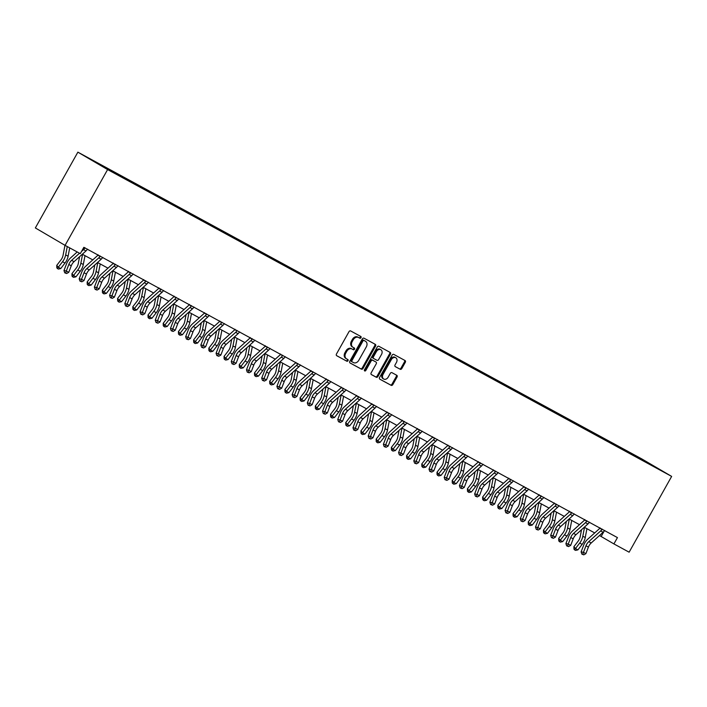 <?xml version="1.0" encoding="UTF-8"?>
<svg xmlns="http://www.w3.org/2000/svg" width="707" height="707" viewBox="0 0 707 707"><rect width="100%" height="100%" fill="white"/><g stroke="black" fill="none" stroke-linecap="round" stroke-linejoin="round"><path stroke-width="1.06" d="M361.003 337.707A0.999 0.76 120.4 0 0 360.826 336.47L350.654 330.947A1.423 1.087 120.4 0 0 349.002 331.663L336.479 353.977A1.423 1.087 120.4 0 0 336.735 355.736L346.907 361.268A0.999 0.76 120.4 0 0 347.879 359.536L346.563 358.82A4.551 3.482 120.4 0 1 346.492 358.776A4.551 3.482 120.4 0 1 345.732 353.191L346.775 351.326A4.551 3.482 120.4 0 1 352.059 349.028L353.376 349.744A0.999 0.76 120.4 0 0 354.348 348.003L353.032 347.287A4.551 3.482 120.4 0 1 352.961 347.243A4.551 3.482 120.4 0 1 352.201 341.658L353.244 339.793A4.551 3.482 120.4 0 1 358.529 337.495L359.845 338.211A0.999 0.76 120.4 0 0 361.003 337.707M352.89 347.199L352.236 346.819A4.551 3.482 120.4 0 1 352.157 346.775A4.551 3.482 120.4 0 1 351.397 341.181L352.44 339.325A4.551 3.482 120.4 0 1 357.733 337.027L359.041 337.743A0.999 0.76 120.4 0 0 360.163 336.117M336.559 355.612L346.103 360.8A0.999 0.76 120.4 0 0 347.225 359.183M346.421 358.732L345.758 358.352A4.551 3.482 120.4 0 1 345.688 358.308A4.551 3.482 120.4 0 1 344.928 352.713L345.97 350.858A4.551 3.482 120.4 0 1 351.255 348.551L352.572 349.267A0.999 0.76 120.4 0 0 353.694 347.65M400.153 369.284A1.423 1.087 120.4 0 0 401.806 368.559L405.323 362.302A1.423 1.087 120.4 0 0 405.058 360.543L393.772 354.393A1.423 1.087 120.4 0 0 392.12 355.117L379.588 377.432A1.423 1.087 120.4 0 0 379.827 379.182L391.148 385.333A1.423 1.087 120.4 0 0 392.8 384.617L397.042 377.052A1.423 1.087 120.4 0 0 396.786 375.293L391.952 372.669A1.423 1.087 120.4 0 0 390.299 373.384L388.187 377.131A3.8 2.916 120.4 0 1 383.707 379.023A3.8 2.916 120.4 0 1 383.07 374.348L391.316 359.66A3.8 2.916 120.4 0 1 395.796 357.769A3.8 2.916 120.4 0 1 396.433 362.444L395.063 364.892A1.423 1.087 120.4 0 0 395.319 366.65L399.349 368.807A1.423 1.087 120.4 0 0 401.002 368.091L404.519 361.825A1.423 1.087 120.4 0 0 404.439 360.199M107.605 169.574L65.071 245.364L80.289 253.636L83.833 247.317L617.45 537.603L613.906 543.913L629.124 552.194L671.65 476.403L107.605 169.574L77.876 152.155L641.929 458.984L671.65 476.403M375.558 346.112A1.423 1.087 120.4 0 0 375.293 344.344L364.008 338.202A1.423 1.087 120.4 0 0 362.355 338.927L349.824 361.242A1.423 1.087 120.4 0 0 350.089 363L361.383 369.142A1.423 1.087 120.4 0 0 363.036 368.427L375.558 346.112L374.754 345.635A1.423 1.087 120.4 0 0 374.675 344.009M371.405 374.595A1.423 1.087 120.4 0 1 371.166 372.854L376.248 363.805A1.423 1.087 120.4 0 0 375.991 362.037L372.783 360.296A1.423 1.087 120.4 0 0 371.131 361.012L365.837 370.441A0.999 0.76 120.4 0 1 364.503 369.708L377.238 347.022A1.423 1.087 120.4 0 1 378.89 346.297L390.176 352.448A1.423 1.087 120.4 0 1 390.441 354.207L377.918 376.522A1.423 1.087 120.4 0 1 376.265 377.238L371.431 374.613A1.423 1.087 120.4 0 1 371.405 374.595L371.431 374.613M642.018 460.036L122.788 177.59L90.151 159.181L621.86 448.309L646.684 461.927L659.384 469.368L642.124 459.983M624.59 450.553L624.555 449.891M614.25 444.818L614.224 444.27M609.381 442.282L609.346 441.619M599.041 436.546L599.006 435.998M594.172 434.001L594.136 433.338M583.832 428.274L583.796 427.717M578.962 425.729L578.927 425.066M568.622 419.993L568.587 419.445M563.753 417.457L563.718 416.794M553.413 411.721L553.378 411.174M548.544 409.185L548.499 408.522M538.195 403.45L538.168 402.902M533.325 400.904L533.29 400.242M522.986 395.178L522.959 394.621M518.116 392.632L518.081 391.97M507.776 386.897L507.75 386.349M502.907 384.361L502.871 383.698M492.567 378.625L492.54 378.077M487.697 376.089L487.662 375.426M477.358 370.353L477.331 369.805M472.488 367.808L472.453 367.154M462.148 362.081L462.122 361.524M457.279 359.536L457.243 358.873M446.939 353.8L446.904 353.253M442.069 351.264L442.034 350.601M431.73 345.529L431.694 344.981M426.86 342.992L426.825 342.329M416.52 337.257L416.485 336.709M411.651 334.711L411.615 334.058M401.311 328.985L401.276 328.428M396.441 326.44L396.397 325.777M386.093 320.704L386.066 320.156M381.223 318.168L381.188 317.505M370.883 312.432L370.857 311.884M366.014 309.896L365.979 309.233M355.674 304.16L355.648 303.612M350.805 301.615L350.769 300.961M340.465 295.888L340.438 295.332M335.595 293.343L335.56 292.68M325.255 287.608L325.229 287.06M320.386 285.071L320.351 284.408M310.046 279.336L310.02 278.788M305.177 276.799L305.141 276.137M294.837 271.064L294.801 270.516M289.967 268.519L289.932 267.865M279.627 262.792L279.592 262.235M274.758 260.247L274.723 259.584M264.418 254.52L264.383 253.963M259.549 251.975L259.513 251.312M249.209 246.239L249.173 245.691M244.339 243.703L244.304 243.04M233.99 237.967L233.964 237.419M229.121 235.422L229.086 234.768M218.781 229.695L218.755 229.148M213.912 227.15L213.876 226.487M203.572 221.424L203.545 220.867M198.702 218.878L198.667 218.216M188.362 213.143L188.336 212.595M183.493 210.606L183.458 209.944M173.153 204.871L173.127 204.323M168.284 202.335L168.248 201.672M157.944 196.599L157.917 196.051M153.074 194.054L153.039 193.391M142.734 188.327L142.699 187.77M137.865 185.782L137.83 185.119M127.525 180.046L127.49 179.498M122.656 177.51L122.62 176.847M112.316 171.774L112.28 171.227M107.437 169.123L107.411 168.575M65.071 245.364L35.35 227.937L77.876 152.155M599.483 535.535L613.906 543.913M82.339 254.211L92.776 259.893M97.548 262.491L107.985 268.165M112.758 270.763L123.195 276.446M127.967 279.035L138.404 284.718M143.176 287.307L153.613 292.99M158.386 295.588L168.823 301.262M173.595 303.86L184.032 309.533M188.804 312.132L199.25 317.814M204.014 320.404L214.46 326.086M219.223 328.684L229.669 334.358M234.441 336.956L244.878 342.63M249.651 345.228L260.088 350.911M264.86 353.5L275.297 359.183M280.069 361.781L290.506 367.454M295.279 370.053L305.716 375.726M310.488 378.325L320.925 384.007M325.697 386.596L336.134 392.279M340.907 394.877L351.352 400.551M356.116 403.149L366.562 408.823M371.325 411.421L381.771 417.103M386.543 419.693L396.981 425.375M401.753 427.974L412.19 433.647M416.962 436.246L427.399 441.919M432.171 444.517L442.609 450.2M447.381 452.789L457.818 458.472M462.59 461.061L473.027 466.744M477.799 469.342L488.237 475.016M493.009 477.614L503.455 483.296M508.218 485.886L518.664 491.568M523.427 494.158L533.873 499.84M538.646 502.438L549.083 508.112M553.855 510.71L564.292 516.393M569.064 518.982L579.501 524.665M584.274 527.254L594.711 532.937M604.335 530.816L601.18 536.454M629.46 453.09L629.433 452.542M109.311 170.14L109.594 169.645M124.476 178.509L124.803 177.925M139.686 186.781L140.013 186.197M154.895 195.052L155.222 194.469M170.104 203.324L170.431 202.741M185.314 211.596L185.641 211.022M200.523 219.877L200.85 219.294M215.732 228.149L216.059 227.566M230.95 236.421L231.277 235.838M246.16 244.693L246.487 244.118M261.369 252.973L261.696 252.39M276.578 261.245L276.905 260.662M291.788 269.517L292.115 268.934M306.997 277.789L307.324 277.206M322.206 286.07L322.533 285.487M337.416 294.342L337.743 293.758M352.625 302.614L352.952 302.03M367.834 310.886L368.161 310.302M383.053 319.166L383.38 318.583M398.262 327.438L398.589 326.855M413.471 335.71L413.798 335.127M428.681 343.982L429.008 343.399M443.89 352.263L444.217 351.679M459.099 360.535L459.426 359.951M474.309 368.807L474.636 368.223M489.518 377.078L489.845 376.495M504.727 385.359L505.054 384.776M519.937 393.631L520.264 393.048M535.146 401.903L535.473 401.32M550.364 410.175L550.691 409.592M565.573 418.456L565.9 417.872M580.783 426.728L581.11 426.144M595.992 434.999L596.319 434.416M611.202 443.271L611.528 442.688M626.411 451.543L626.738 450.969M349.912 362.868L360.579 368.674A1.423 1.087 120.4 0 0 362.231 367.958L374.754 345.635M364.087 340.518A0.999 0.76 120.4 0 0 362.93 341.021L351.936 360.605A0.999 0.76 120.4 0 0 352.113 361.843L353.5 362.594A4.551 3.482 120.4 0 0 358.794 360.296L366.306 346.898A4.551 3.482 120.4 0 0 365.546 341.313A4.551 3.482 120.4 0 0 365.475 341.269L363.283 340.04A0.999 0.76 120.4 0 0 362.125 340.544L362.93 341.021M352.086 361.816L351.308 361.365A0.999 0.76 120.4 0 0 351.308 361.365A0.999 0.76 120.4 0 1 351.132 360.137L362.125 340.544M364.812 340.88A4.551 3.482 120.4 0 0 364.741 340.836A4.551 3.482 120.4 0 0 364.671 340.801L365.475 341.269M363.283 340.04L364.671 340.801M371.255 374.48L375.461 376.769A1.423 1.087 120.4 0 0 377.114 376.053L389.637 353.73A1.423 1.087 120.4 0 0 389.557 352.104M375.231 361.595A1.423 1.087 120.4 0 0 375.187 361.569L371.979 359.828A1.423 1.087 120.4 0 0 370.327 360.543L365.042 369.964L365.837 370.441M364.37 370.521A0.999 0.76 120.4 0 0 365.042 369.964M381.524 354.41A3.8 2.916 120.4 0 0 380.879 349.735A3.8 2.916 120.4 0 0 376.398 351.626L373.49 356.796A1.423 1.087 120.4 0 0 373.756 358.564L376.964 360.305A1.423 1.087 120.4 0 0 378.616 359.589L381.524 354.41M380.879 349.735L380.083 349.267A3.8 2.916 120.4 0 0 375.594 351.149L376.398 351.626M373.711 358.537L372.951 358.087A1.423 1.087 120.4 0 0 372.951 358.087A1.423 1.087 120.4 0 1 372.695 356.328L375.594 351.149M395.142 366.518L399.349 368.807M395.796 357.769L394.992 357.3A3.8 2.916 120.4 0 0 390.511 359.183L391.316 359.66M383.707 379.023L382.902 378.554A3.8 2.916 120.4 0 1 382.266 373.879L390.511 359.183M379.677 379.058L390.344 384.864A1.423 1.087 120.4 0 0 391.996 384.148L396.238 376.584A1.423 1.087 120.4 0 0 396.159 374.957M64.973 245.302L63.064 255.333A7.247 4.657 118.5 0 1 60.988 259.876L56.737 265.39L58.301 267.237L62.552 261.723A10.861 6.982 -61.5 0 0 65.663 254.909L67.262 246.549M57.435 268.545L58.301 267.237L60.74 268.563L58.407 269.075L57.435 268.545L56.807 267.803L56.737 265.39M60.74 268.563L64.991 263.048A10.861 6.982 -61.5 0 0 68.102 256.234L69.701 247.874M87.562 249.138L87.226 249.438A5.073 3.261 118.5 0 1 85.971 250.941L74.049 261.67A7.247 4.657 -61.5 0 0 71.257 265.797L68.756 272.328L66.317 271.002L65.68 272.999L64.735 272.822L66.652 273.529L65.68 272.999M79.529 253.221L71.61 260.344A7.247 4.657 -61.5 0 0 68.826 264.471L66.317 271.002L63.966 270.551L66.467 264.02A10.861 6.982 118.5 0 1 70.656 257.834L77.196 251.957M84.893 247.689L84.796 248.113A5.073 3.261 118.5 0 1 83.541 249.615L81.526 251.427M84.796 248.113L83.726 247.494M63.966 270.551L64.735 272.822M66.652 273.529L68.756 272.328M79.599 256.676L78.274 263.605A7.247 4.657 118.5 0 1 76.197 268.147L71.946 273.662L73.51 275.509L77.761 270.003A10.861 6.982 -61.5 0 0 80.872 263.181L82.56 254.343M72.644 276.817L73.51 275.509L75.949 276.835L73.616 277.347L72.644 276.817L72.017 276.075L71.946 273.662M75.949 276.835L80.2 271.329A10.861 6.982 -61.5 0 0 83.311 264.506L84.999 255.669M94.809 264.957L93.483 271.877A7.247 4.657 118.5 0 1 91.415 276.428L87.164 281.934L88.729 283.781L92.979 278.275A10.861 6.982 -61.5 0 0 96.09 271.461L97.769 262.615M87.854 285.089L88.729 283.781L91.159 285.107L88.835 285.619L87.854 285.089L87.226 284.355L87.164 281.934M91.159 285.107L95.41 279.601A10.861 6.982 -61.5 0 0 98.52 272.787L100.208 263.941M102.771 257.41L102.435 257.719A5.073 3.261 118.5 0 1 101.189 259.213L89.259 269.941A7.247 4.657 -61.5 0 0 86.475 274.069L83.965 280.599L81.526 279.274L80.89 281.271L79.944 281.094L81.862 281.801L80.89 281.271M100.102 255.961L100.005 256.394A5.073 3.261 118.5 0 1 98.75 257.887L86.82 268.616A7.247 4.657 -61.5 0 0 84.036 272.743L81.526 279.274L79.175 278.823L81.685 272.292A10.861 6.982 118.5 0 1 85.865 266.106L97.796 255.377A1.449 0.928 -61.5 0 0 97.973 255.2L98.096 254.785M100.005 256.394L97.973 255.2M79.175 278.823L79.944 281.094M81.862 281.801L83.965 280.599M117.981 265.691L117.654 265.991A5.073 3.261 118.5 0 1 116.399 267.485L104.468 278.213A7.247 4.657 -61.5 0 0 101.684 282.34L99.174 288.871L96.735 287.546L96.099 289.552L95.153 289.366L97.071 290.082L96.099 289.552M115.312 264.232L115.214 264.665A5.073 3.261 118.5 0 1 113.96 266.159L102.038 276.888A7.247 4.657 -61.5 0 0 99.245 281.015L96.735 287.546L94.385 287.104L96.894 280.573A10.861 6.982 118.5 0 1 101.074 274.387L113.005 263.649A1.449 0.928 -61.5 0 0 113.182 263.472L113.306 263.057M115.214 264.665L113.182 263.472M94.385 287.104L95.153 289.366M97.071 290.082L99.174 288.871M110.018 273.229L108.692 280.158A7.247 4.657 118.5 0 1 106.624 284.7L102.374 290.206L103.938 292.053L108.189 286.547A10.861 6.982 -61.5 0 0 111.299 279.733L112.987 270.887M103.063 293.361L103.938 292.053L106.368 293.387L104.044 293.9L103.063 293.361L102.444 292.627L102.374 290.206M106.368 293.387L110.619 287.873A10.861 6.982 -61.5 0 0 113.73 281.059L115.418 272.213M133.19 273.963L132.863 274.263A5.073 3.261 118.5 0 1 131.608 275.765L119.677 286.494A7.247 4.657 -61.5 0 0 116.894 290.612L114.384 297.143L111.945 295.818L111.308 297.824L110.363 297.647L112.28 298.354L111.308 297.824M130.521 272.513L130.424 272.937A5.073 3.261 118.5 0 1 129.169 274.44L117.247 285.168A7.247 4.657 -61.5 0 0 114.454 289.287L111.945 295.818L109.594 295.376L112.104 288.845A10.861 6.982 118.5 0 1 116.284 282.659L128.214 271.93A1.449 0.928 -61.5 0 0 128.391 271.744L128.515 271.329M130.424 272.937L128.391 271.744M109.594 295.376L110.363 297.647M112.28 298.354L114.384 297.143M125.227 281.501L123.902 288.429A7.247 4.657 118.5 0 1 121.834 292.972L117.583 298.478L119.147 300.334L123.398 294.819A10.861 6.982 -61.5 0 0 126.509 288.005L128.197 279.159M118.272 301.642L119.147 300.334L121.586 301.659L119.253 302.172L118.272 301.642L117.654 300.899L117.583 298.478M121.586 301.659L125.837 296.145A10.861 6.982 -61.5 0 0 128.948 289.331L130.627 280.485M148.408 282.234L148.072 282.535A5.073 3.261 118.5 0 1 146.817 284.037L134.896 294.766A7.247 4.657 -61.5 0 0 132.103 298.893L129.593 305.424L127.154 304.098L126.518 306.096L125.581 305.919L127.49 306.626L126.518 306.096M145.739 280.785L145.633 281.209A5.073 3.261 118.5 0 1 144.378 282.712L132.456 293.44A7.247 4.657 -61.5 0 0 129.664 297.567L127.154 304.098L124.803 303.648L127.313 297.117A10.861 6.982 118.5 0 1 131.493 290.93L143.424 280.202A1.449 0.928 -61.5 0 0 143.601 280.016L143.724 279.61M145.633 281.209L143.601 280.016M124.803 303.648L125.581 305.919M127.49 306.626L129.593 305.424M140.437 289.773L139.111 296.701A7.247 4.657 118.5 0 1 137.043 301.244L132.792 306.758L134.357 308.606L138.607 303.1A10.861 6.982 -61.5 0 0 141.718 296.277L143.406 287.431M133.49 309.913L134.357 308.606L136.796 309.931L134.463 310.444L133.49 309.913L132.863 309.171L132.792 306.758M136.796 309.931L141.047 304.425A10.861 6.982 -61.5 0 0 144.157 297.603L145.845 288.765M163.617 290.506L163.282 290.816A5.073 3.261 118.5 0 1 162.027 292.309L150.105 303.038A7.247 4.657 -61.5 0 0 147.312 307.165L144.802 313.696L142.372 312.37L141.727 314.368L140.79 314.191L142.699 314.898L141.727 314.368M160.949 289.057L160.843 289.481A5.073 3.261 118.5 0 1 159.588 290.984L147.666 301.712A7.247 4.657 -61.5 0 0 144.873 305.839L142.372 312.37L140.013 311.92L142.522 305.389A10.861 6.982 118.5 0 1 146.711 299.202L158.633 288.474A1.449 0.928 -61.5 0 0 158.81 288.297L158.934 287.882M160.843 289.481L158.81 288.297M140.013 311.92L140.79 314.191M142.699 314.898L144.802 313.696M155.646 298.054L154.329 304.973A7.247 4.657 118.5 0 1 152.252 309.525L148.002 315.03L149.566 316.877L153.817 311.372A10.861 6.982 -61.5 0 0 156.927 304.558L158.615 295.712M148.7 318.185L149.566 316.877L152.005 318.203L149.672 318.716L148.7 318.185L148.072 317.452L148.002 315.03M152.005 318.203L156.256 312.697A10.861 6.982 -61.5 0 0 159.367 305.884L161.055 297.037M178.827 298.787L178.491 299.088A5.073 3.261 118.5 0 1 177.236 300.581L165.314 311.31A7.247 4.657 -61.5 0 0 162.522 315.437L160.012 321.968L157.581 320.642L156.936 322.648L156 322.463L157.917 323.179L156.936 322.648M176.158 297.329L176.052 297.762A5.073 3.261 118.5 0 1 174.797 299.255L162.875 309.984A7.247 4.657 -61.5 0 0 160.082 314.111L157.581 320.642L155.231 320.2L157.732 313.669A10.861 6.982 118.5 0 1 161.921 307.483L173.842 296.746A1.449 0.928 -61.5 0 0 174.019 296.569L174.143 296.153M176.052 297.762L174.019 296.569M155.231 320.2L156 322.463M157.917 323.179L160.012 321.968M170.855 306.325L169.539 313.254A7.247 4.657 118.5 0 1 167.462 317.797L163.211 323.302L164.775 325.149L169.026 319.644A10.861 6.982 -61.5 0 0 172.137 312.83L173.825 303.983M163.909 326.457L164.775 325.149L167.214 326.475L164.881 326.988L163.909 326.457L163.282 325.724L163.211 323.302M167.214 326.475L171.465 320.969A10.861 6.982 -61.5 0 0 174.576 314.155L176.264 305.309M194.036 307.059L193.7 307.359A5.073 3.261 118.5 0 1 192.445 308.862L180.524 319.591A7.247 4.657 -61.5 0 0 177.731 323.709L175.23 330.24L172.791 328.914L172.146 330.92L171.209 330.743L173.127 331.45L172.146 330.92M191.367 305.61L191.261 306.034A5.073 3.261 118.5 0 1 190.006 307.527L178.084 318.265A7.247 4.657 -61.5 0 0 175.292 322.383L172.791 328.914L170.44 328.472L172.941 321.941A10.861 6.982 118.5 0 1 177.13 315.755L189.052 305.026A1.449 0.928 -61.5 0 0 189.229 304.841L189.361 304.425M191.261 306.034L189.229 304.841M170.44 328.472L171.209 330.743M173.127 331.45L175.23 330.24M186.065 314.597L184.748 321.526A7.247 4.657 118.5 0 1 182.671 326.068L178.42 331.574L179.985 333.43L184.235 327.915A10.861 6.982 -61.5 0 0 187.346 321.102L189.034 312.255M179.118 334.738L179.985 333.43L182.424 334.756L180.091 335.268L179.118 334.738L178.491 333.996L178.42 331.574M182.424 334.756L186.675 329.241A10.861 6.982 -61.5 0 0 189.785 322.427L191.473 313.581M209.245 315.331L208.91 315.631A5.073 3.261 118.5 0 1 207.655 317.134L195.733 327.862A7.247 4.657 -61.5 0 0 192.94 331.99L190.439 338.52L188 337.195L187.355 339.192L186.418 339.015L188.336 339.722L187.355 339.192M206.577 313.881L206.471 314.306A5.073 3.261 118.5 0 1 205.216 315.808L193.294 326.537A7.247 4.657 -61.5 0 0 190.501 330.664L188 337.195L185.649 336.744L188.15 330.213A10.861 6.982 118.5 0 1 192.339 324.027L204.261 313.298A1.449 0.928 -61.5 0 0 204.438 313.113L204.57 312.706M206.471 314.306L204.438 313.113M185.649 336.744L186.418 339.015M188.336 339.722L190.439 338.52M201.274 322.869L199.957 329.798A7.247 4.657 118.5 0 1 197.88 334.34L193.63 339.855L195.194 341.702L199.445 336.196A10.861 6.982 -61.5 0 0 202.555 329.374L204.243 320.527M194.328 343.01L195.194 341.702L197.633 343.028L195.3 343.54L194.328 343.01L193.7 342.268L193.63 339.855M197.633 343.028L201.884 337.522A10.861 6.982 -61.5 0 0 204.995 330.699L206.683 321.853M224.455 323.603L224.119 323.903A5.073 3.261 118.5 0 1 222.864 325.406L210.942 336.134A7.247 4.657 -61.5 0 0 208.15 340.261L205.649 346.792L203.209 345.467L202.564 347.464L201.628 347.287L203.545 347.994L202.564 347.464M221.786 322.153L221.68 322.578A5.073 3.261 118.5 0 1 220.434 324.08L208.503 334.809A7.247 4.657 -61.5 0 0 205.719 338.936L203.209 345.467L200.859 345.016L203.36 338.485A10.861 6.982 118.5 0 1 207.549 332.299L219.47 321.57A1.449 0.928 -61.5 0 0 219.647 321.393L219.78 320.978M221.68 322.578L219.647 321.393M200.859 345.016L201.628 347.287M203.545 347.994L205.649 346.792M216.492 331.15L215.167 338.07A7.247 4.657 118.5 0 1 213.09 342.621L208.839 348.127L210.403 349.974L214.654 344.468A10.861 6.982 -61.5 0 0 217.765 337.654L219.453 328.808M209.537 351.282L210.403 349.974L212.842 351.299L210.509 351.812L209.537 351.282L208.91 350.539L208.839 348.127M212.842 351.299L217.093 345.794A10.861 6.982 -61.5 0 0 220.204 338.98L221.892 330.134M239.664 331.883L239.328 332.184A5.073 3.261 118.5 0 1 238.073 333.677L226.152 344.406A7.247 4.657 -61.5 0 0 223.359 348.533L220.858 355.064L218.419 353.739L217.783 355.736L216.837 355.559L218.755 356.275L217.783 355.736M236.995 330.425L236.898 330.858A5.073 3.261 118.5 0 1 235.643 332.352L223.712 343.081A7.247 4.657 -61.5 0 0 220.929 347.208L218.419 353.739L216.068 353.297L218.569 346.766A10.861 6.982 118.5 0 1 222.758 340.58L234.68 329.842A1.449 0.928 -61.5 0 0 234.857 329.665L234.989 329.25M236.898 330.858L234.857 329.665M216.068 353.297L216.837 355.559M218.755 356.275L220.858 355.064M231.702 339.422L230.376 346.35A7.247 4.657 118.5 0 1 228.299 350.893L224.048 356.399L225.613 358.246L229.863 352.74A10.861 6.982 -61.5 0 0 232.974 345.926L234.662 337.08M224.746 359.554L225.613 358.246L228.052 359.571L225.719 360.084L224.746 359.554L224.119 358.82L224.048 356.399M228.052 359.571L232.303 354.066A10.861 6.982 -61.5 0 0 235.413 347.252L237.101 338.406M254.873 340.155L254.538 340.456A5.073 3.261 118.5 0 1 253.292 341.949L241.361 352.687A7.247 4.657 -61.5 0 0 238.577 356.805L236.067 363.336L233.628 362.011L232.992 364.017L232.046 363.84L233.964 364.547L232.992 364.017M252.205 338.697L252.107 339.13A5.073 3.261 118.5 0 1 250.852 340.624L238.922 351.361A7.247 4.657 -61.5 0 0 236.138 355.48L233.628 362.011L231.277 361.569L233.787 355.038A10.861 6.982 118.5 0 1 237.967 348.851L249.889 338.123A1.449 0.928 -61.5 0 0 250.075 337.937L250.198 337.522M252.107 339.13L250.075 337.937M231.277 361.569L232.046 363.84M233.964 364.547L236.067 363.336M246.911 347.694L245.585 354.622A7.247 4.657 118.5 0 1 243.517 359.165L239.258 364.671L240.831 366.526L245.082 361.012A10.861 6.982 -61.5 0 0 248.192 354.198L249.871 345.352M239.956 367.834L240.831 366.526L243.261 367.852L240.937 368.365L239.956 367.834L239.328 367.092L239.258 364.671M243.261 367.852L247.512 362.338A10.861 6.982 -61.5 0 0 250.623 355.524L252.311 346.677M270.083 348.427L269.756 348.728A5.073 3.261 118.5 0 1 268.501 350.23L256.57 360.959A7.247 4.657 -61.5 0 0 253.786 365.086L251.277 371.617L248.837 370.291L248.201 372.289L247.256 372.112L249.173 372.819L248.201 372.289M267.414 346.978L267.317 347.402A5.073 3.261 118.5 0 1 266.062 348.905L254.14 359.633A7.247 4.657 -61.5 0 0 251.347 363.752L248.837 370.291L246.487 369.841L248.997 363.31A10.861 6.982 118.5 0 1 253.177 357.123L265.107 346.395A1.449 0.928 -61.5 0 0 265.284 346.209L265.408 345.803M267.317 347.402L265.284 346.209M246.487 369.841L247.256 372.112M249.173 372.819L251.277 371.617M262.12 355.966L260.795 362.894A7.247 4.657 118.5 0 1 258.727 367.437L254.476 372.951L256.04 374.798L260.291 369.293A10.861 6.982 -61.5 0 0 263.402 362.47L265.09 353.624M255.165 376.106L256.04 374.798L258.47 376.124L256.146 376.637L255.165 376.106L254.547 375.364L254.476 372.951M258.47 376.124L262.721 370.618A10.861 6.982 -61.5 0 0 265.832 363.796L267.52 354.949M285.292 356.699L284.965 357A5.073 3.261 118.5 0 1 283.71 358.502L271.78 369.231A7.247 4.657 -61.5 0 0 268.996 373.358L266.486 379.889L264.047 378.563L263.411 380.56L262.465 380.384L264.383 381.091L263.411 380.56M282.623 355.25L282.526 355.674A5.073 3.261 118.5 0 1 281.271 357.176L269.349 367.905A7.247 4.657 -61.5 0 0 266.557 372.032L264.047 378.563L261.696 378.112L264.206 371.582A10.861 6.982 118.5 0 1 268.386 365.395L280.317 354.667A1.449 0.928 -61.5 0 0 280.493 354.49L280.617 354.074M282.526 355.674L280.493 354.49M261.696 378.112L262.465 380.384M264.383 381.091L266.486 379.889M277.33 364.246L276.004 371.166A7.247 4.657 118.5 0 1 273.936 375.717L269.685 381.223L271.249 383.07L275.5 377.565A10.861 6.982 -61.5 0 0 278.611 370.751L280.299 361.904M270.374 384.378L271.249 383.07L273.689 384.396L271.355 384.908L270.374 384.378L269.756 383.636L269.685 381.223M273.689 384.396L277.939 378.89A10.861 6.982 -61.5 0 0 281.05 372.076L282.729 363.23M300.51 364.971L300.175 365.28A5.073 3.261 118.5 0 1 298.92 366.774L286.998 377.503A7.247 4.657 -61.5 0 0 284.205 381.63L281.695 388.161L279.256 386.835L278.62 388.832L277.683 388.656L279.592 389.363L278.62 388.832M297.841 363.522L297.735 363.955A5.073 3.261 118.5 0 1 296.48 365.448L284.559 376.177A7.247 4.657 -61.5 0 0 281.766 380.304L279.256 386.835L276.905 386.393L279.415 379.862A10.861 6.982 118.5 0 1 283.595 373.676L295.526 362.938A1.449 0.928 -61.5 0 0 295.703 362.762L295.826 362.346M297.735 363.955L295.703 362.762M276.905 386.393L277.683 388.656M279.592 389.363L281.695 388.161M292.539 372.518L291.213 379.447A7.247 4.657 118.5 0 1 289.145 383.989L284.894 389.495L286.459 391.342L290.71 385.836A10.861 6.982 -61.5 0 0 293.82 379.023L295.508 370.176M285.593 392.65L286.459 391.342L288.898 392.668L286.565 393.18L285.593 392.65L284.965 391.917L284.894 389.495M288.898 392.668L293.149 387.162A10.861 6.982 -61.5 0 0 296.26 380.348L297.947 371.502M315.72 373.252L315.384 373.552A5.073 3.261 118.5 0 1 314.129 375.046L302.207 385.783A7.247 4.657 -61.5 0 0 299.415 389.902L296.905 396.433L294.474 395.107L293.829 397.113L292.892 396.936L294.801 397.643L293.829 397.113M313.051 371.794L312.945 372.227A5.073 3.261 118.5 0 1 311.69 373.72L299.768 384.458A7.247 4.657 -61.5 0 0 296.975 388.576L294.474 395.107L292.115 394.665L294.625 388.134A10.861 6.982 118.5 0 1 298.814 381.948L310.735 371.219A1.449 0.928 -61.5 0 0 310.912 371.034L311.036 370.618M312.945 372.227L310.912 371.034M292.115 394.665L292.892 396.936M294.801 397.643L296.905 396.433M307.748 380.79L306.431 387.719A7.247 4.657 118.5 0 1 304.355 392.261L300.104 397.767L301.668 399.623L305.919 394.108A10.861 6.982 -61.5 0 0 309.03 387.295L310.718 378.448M300.802 400.931L301.668 399.623L304.107 400.949L301.774 401.461L300.802 400.931L300.175 400.189L300.104 397.767M304.107 400.949L308.358 395.434A10.861 6.982 -61.5 0 0 311.469 388.62L313.157 379.774M330.929 381.524L330.593 381.824A5.073 3.261 118.5 0 1 329.338 383.327L317.416 394.055A7.247 4.657 -61.5 0 0 314.624 398.174L312.114 404.713L309.684 403.388L309.039 405.385L308.102 405.208L310.011 405.915L309.039 405.385M328.26 380.074L328.154 380.499A5.073 3.261 118.5 0 1 326.899 382.001L314.977 392.73A7.247 4.657 -61.5 0 0 312.185 396.848L309.684 403.388L307.333 402.937L309.834 396.406A10.861 6.982 118.5 0 1 314.023 390.22L325.945 379.491A1.449 0.928 -61.5 0 0 326.121 379.305L326.245 378.89M328.154 380.499L326.121 379.305M307.333 402.937L308.102 405.208M310.011 405.915L312.114 404.713M322.958 389.062L321.641 395.991A7.247 4.657 118.5 0 1 319.564 400.533L315.313 406.048L316.877 407.895L321.128 402.389A10.861 6.982 -61.5 0 0 324.239 395.567L325.927 386.72M316.011 409.203L316.877 407.895L319.317 409.22L316.983 409.733L316.011 409.203L315.384 408.46L315.313 406.048M319.317 409.22L323.567 403.715A10.861 6.982 -61.5 0 0 326.678 396.892L328.366 388.046M346.138 389.796L345.803 390.096A5.073 3.261 118.5 0 1 344.548 391.598L332.626 402.327A7.247 4.657 -61.5 0 0 329.833 406.454L327.332 412.985L324.893 411.66L324.248 413.657L323.311 413.48L325.229 414.187L324.248 413.657M343.469 388.346L343.363 388.77A5.073 3.261 118.5 0 1 342.108 390.273L330.187 401.002A7.247 4.657 -61.5 0 0 327.394 405.129L324.893 411.66L322.542 411.209L325.043 404.678A10.861 6.982 118.5 0 1 329.232 398.492L341.154 387.763A1.449 0.928 -61.5 0 0 341.331 387.586L341.463 387.171M343.363 388.77L341.331 387.586M322.542 411.209L323.311 413.48M325.229 414.187L327.332 412.985M338.167 397.334L336.85 404.263A7.247 4.657 118.5 0 1 334.773 408.814L330.523 414.32L332.087 416.167L336.338 410.661A10.861 6.982 -61.5 0 0 339.448 403.847L341.136 395.001M331.221 417.475L332.087 416.167L334.526 417.492L332.193 418.005L331.221 417.475L330.593 416.732L330.523 414.32M334.526 417.492L338.777 411.987A10.861 6.982 -61.5 0 0 341.888 405.173L343.575 396.327M361.348 398.068L361.012 398.377A5.073 3.261 118.5 0 1 359.757 399.87L347.835 410.599A7.247 4.657 -61.5 0 0 345.043 414.726L342.542 421.257L340.102 419.931L339.457 421.929L338.52 421.752L340.438 422.459L339.457 421.929M358.679 396.618L358.573 397.051A5.073 3.261 118.5 0 1 357.318 398.545L345.396 409.273A7.247 4.657 -61.5 0 0 342.603 413.401L340.102 419.931L337.752 419.49L340.253 412.95A10.861 6.982 118.5 0 1 344.442 406.764L356.363 396.035A1.449 0.928 -61.5 0 0 356.54 395.858L356.673 395.443M358.573 397.051L356.54 395.858M337.752 419.49L338.52 421.752M340.438 422.459L342.542 421.257M353.376 405.615L352.059 412.543A7.247 4.657 118.5 0 1 349.983 417.086L345.732 422.592L347.296 424.439L351.547 418.933A10.861 6.982 -61.5 0 0 354.658 412.119L356.346 403.273M346.43 425.747L347.296 424.439L349.735 425.764L347.402 426.277L346.43 425.747L345.803 425.013L345.732 422.592M349.735 425.764L353.986 420.258A10.861 6.982 -61.5 0 0 357.097 413.445L358.785 404.598M376.557 406.348L376.221 406.649A5.073 3.261 118.5 0 1 374.966 408.142L363.045 418.88A7.247 4.657 -61.5 0 0 360.252 422.998L357.751 429.529L355.312 428.203L354.667 430.21L353.73 430.024L355.648 430.74L354.667 430.21M373.888 404.89L373.782 405.323A5.073 3.261 118.5 0 1 372.536 406.817L360.605 417.554A7.247 4.657 -61.5 0 0 357.822 421.672L355.312 428.203L352.961 427.762L355.462 421.231A10.861 6.982 118.5 0 1 359.651 415.044L371.573 404.316A1.449 0.928 -61.5 0 0 371.749 404.13L371.882 403.715M373.782 405.323L371.749 404.13M352.961 427.762L353.73 430.024M355.648 430.74L357.751 429.529M368.594 413.887L367.269 420.815A7.247 4.657 118.5 0 1 365.192 425.358L360.941 430.863L362.505 432.719L366.756 427.205A10.861 6.982 -61.5 0 0 369.867 420.391L371.555 411.545M361.639 434.027L362.505 432.719L364.945 434.045L362.611 434.558L361.639 434.027L361.012 433.285L360.941 430.863M364.945 434.045L369.195 428.53A10.861 6.982 -61.5 0 0 372.306 421.717L373.994 412.87M391.766 414.62L391.431 414.921A5.073 3.261 118.5 0 1 390.176 416.423L378.254 427.152A7.247 4.657 -61.5 0 0 375.461 431.27L372.96 437.81L370.521 436.475L369.885 438.481L368.939 438.305L370.857 439.012L369.885 438.481M389.097 413.171L389 413.595A5.073 3.261 118.5 0 1 387.745 415.097L375.815 425.826A7.247 4.657 -61.5 0 0 373.031 429.944L370.521 436.475L368.17 436.033L370.671 429.502A10.861 6.982 118.5 0 1 374.86 423.316L386.782 412.588A1.449 0.928 -61.5 0 0 386.959 412.402L387.091 411.987M389 413.595L386.959 412.402M368.17 436.033L368.939 438.305M370.857 439.012L372.96 437.81M383.804 422.159L382.478 429.087A7.247 4.657 118.5 0 1 380.401 433.63L376.151 439.144L377.715 440.991L381.966 435.477A10.861 6.982 -61.5 0 0 385.076 428.663L386.764 419.817M376.849 442.299L377.715 440.991L380.154 442.317L377.821 442.829L376.849 442.299L376.221 441.557L376.151 439.144M380.154 442.317L384.405 436.811A10.861 6.982 -61.5 0 0 387.516 429.989L389.204 421.142M406.976 422.892L406.64 423.193A5.073 3.261 118.5 0 1 405.394 424.695L393.463 435.424A7.247 4.657 -61.5 0 0 390.679 439.551L388.17 446.082L385.73 444.756L385.094 446.753L384.148 446.577L386.066 447.284L385.094 446.753M404.307 421.443L404.21 421.867A5.073 3.261 118.5 0 1 402.955 423.369L391.024 434.098A7.247 4.657 -61.5 0 0 388.24 438.225L385.73 444.756L383.38 444.305L385.889 437.774A10.861 6.982 118.5 0 1 390.07 431.588L401.991 420.859A1.449 0.928 -61.5 0 0 402.168 420.674L402.301 420.267M404.21 421.867L402.168 420.674M383.38 444.305L384.148 446.577M386.066 447.284L388.17 446.082M399.013 430.43L397.688 437.359A7.247 4.657 118.5 0 1 395.611 441.902L391.36 447.416L392.933 449.263L397.184 443.757A10.861 6.982 -61.5 0 0 400.295 436.935L401.974 428.097M392.058 450.571L392.933 449.263L395.363 450.589L393.039 451.101L392.058 450.571L391.431 449.829L391.36 447.416M395.363 450.589L399.614 445.083A10.861 6.982 -61.5 0 0 402.725 438.269L404.413 429.423M422.185 431.164L421.858 431.473A5.073 3.261 118.5 0 1 420.603 432.967L408.673 443.696A7.247 4.657 -61.5 0 0 405.889 447.823L403.379 454.354L400.94 453.028L400.303 455.025L399.358 454.848L401.276 455.555L400.303 455.025M419.516 429.715L419.419 430.148A5.073 3.261 118.5 0 1 418.164 431.641L406.242 442.37A7.247 4.657 -61.5 0 0 403.45 446.497L400.94 453.028L398.589 452.577L401.099 446.046A10.861 6.982 118.5 0 1 405.279 439.86L417.21 429.131A1.449 0.928 -61.5 0 0 417.386 428.955L417.51 428.539M419.419 430.148L417.386 428.955M398.589 452.577L399.358 454.848M401.276 455.555L403.379 454.354M414.222 438.711L412.897 445.64A7.247 4.657 118.5 0 1 410.829 450.182L406.578 455.688L408.142 457.535L412.393 452.029A10.861 6.982 -61.5 0 0 415.504 445.216L417.192 436.369M407.267 458.843L408.142 457.535L410.573 458.861L408.248 459.373L407.267 458.843L406.649 458.109L406.578 455.688M410.573 458.861L414.823 453.355A10.861 6.982 -61.5 0 0 417.934 446.541L419.622 437.695M437.394 439.445L437.067 439.745A5.073 3.261 118.5 0 1 435.812 441.239L423.882 451.976A7.247 4.657 -61.5 0 0 421.098 456.095L418.588 462.625L416.149 461.3L415.513 463.306L414.567 463.12L416.485 463.836L415.513 463.306M434.725 437.987L434.628 438.42A5.073 3.261 118.5 0 1 433.373 439.913L421.452 450.642A7.247 4.657 -61.5 0 0 418.659 454.769L416.149 461.3L413.798 460.858L416.308 454.327A10.861 6.982 118.5 0 1 420.488 448.141L432.419 437.412A1.449 0.928 -61.5 0 0 432.596 437.226L432.719 436.811M434.628 438.42L432.596 437.226M413.798 460.858L414.567 463.12M416.485 463.836L418.588 462.625M429.432 446.983L428.106 453.912A7.247 4.657 118.5 0 1 426.038 458.454L421.787 463.96L423.352 465.816L427.602 460.301A10.861 6.982 -61.5 0 0 430.713 453.487L432.401 444.641M422.477 467.124L423.352 465.816L425.791 467.141L423.458 467.654L422.477 467.124L421.858 466.381L421.787 463.96M425.791 467.141L430.042 461.627A10.861 6.982 -61.5 0 0 433.152 454.813L434.832 445.967M452.613 447.717L452.277 448.017A5.073 3.261 118.5 0 1 451.022 449.519L439.1 460.248A7.247 4.657 -61.5 0 0 436.307 464.366L433.798 470.897L431.358 469.572L430.722 471.578L429.785 471.401L431.694 472.108L430.722 471.578M449.944 446.267L449.838 446.691A5.073 3.261 118.5 0 1 448.583 448.194L436.661 458.923A7.247 4.657 -61.5 0 0 433.868 463.041L431.358 469.572L429.008 469.13L431.517 462.599A10.861 6.982 118.5 0 1 435.698 456.413L447.628 445.684A1.449 0.928 -61.5 0 0 447.805 445.498L447.929 445.083M449.838 446.691L447.805 445.498M429.008 469.13L429.785 471.401M431.694 472.108L433.798 470.897M444.641 455.255L443.316 462.184A7.247 4.657 118.5 0 1 441.248 466.726L436.997 472.241L438.561 474.088L442.812 468.573A10.861 6.982 -61.5 0 0 445.923 461.759L447.611 452.913M437.695 475.396L438.561 474.088L441 475.413L438.667 475.926L437.695 475.396L437.067 474.653L436.997 472.241M441 475.413L445.251 469.899A10.861 6.982 -61.5 0 0 448.362 463.085L450.05 454.239M467.822 455.988L467.486 456.289A5.073 3.261 118.5 0 1 466.231 457.791L454.309 468.52A7.247 4.657 -61.5 0 0 451.517 472.647L449.007 479.178L446.577 477.852L445.931 479.85L444.995 479.673L446.904 480.38L445.931 479.85M465.153 454.539L465.047 454.963A5.073 3.261 118.5 0 1 463.792 456.466L451.87 467.194A7.247 4.657 -61.5 0 0 449.078 471.322L446.577 477.852L444.217 477.402L446.727 470.871A10.861 6.982 118.5 0 1 450.916 464.685L462.838 453.956A1.449 0.928 -61.5 0 0 463.014 453.77L463.138 453.364M465.047 454.963L463.014 453.77M444.217 477.402L444.995 479.673M446.904 480.38L449.007 479.178M459.85 463.527L458.534 470.455A7.247 4.657 118.5 0 1 456.457 474.998L452.206 480.513L453.77 482.36L458.021 476.854A10.861 6.982 -61.5 0 0 461.132 470.031L462.82 461.194M452.904 483.668L453.77 482.36L456.209 483.685L453.876 484.198L452.904 483.668L452.277 482.925L452.206 480.513M456.209 483.685L460.46 478.179A10.861 6.982 -61.5 0 0 463.571 471.357L465.259 462.519M483.031 464.26L482.695 464.57A5.073 3.261 118.5 0 1 481.44 466.063L469.519 476.792A7.247 4.657 -61.5 0 0 466.726 480.919L464.216 487.45L461.786 486.124L461.141 488.122L460.204 487.945L462.113 488.652L461.141 488.122M480.362 462.811L480.256 463.244A5.073 3.261 118.5 0 1 479.001 464.738L467.08 475.466A7.247 4.657 -61.5 0 0 464.287 479.593L461.786 486.124L459.435 485.674L461.936 479.143A10.861 6.982 118.5 0 1 466.125 472.956L478.047 462.228A1.449 0.928 -61.5 0 0 478.224 462.051L478.347 461.636M480.256 463.244L478.224 462.051M459.435 485.674L460.204 487.945M462.113 488.652L464.216 487.45M475.06 471.808L473.743 478.736A7.247 4.657 118.5 0 1 471.666 483.279L467.415 488.784L468.98 490.631L473.23 485.126A10.861 6.982 -61.5 0 0 476.341 478.312L478.029 469.466M468.114 491.939L468.98 490.631L471.419 491.957L469.086 492.47L468.114 491.939L467.486 491.206L467.415 488.784M471.419 491.957L475.67 486.451A10.861 6.982 -61.5 0 0 478.78 479.638L480.468 470.791M498.241 472.541L497.905 472.842A5.073 3.261 118.5 0 1 496.65 474.335L484.728 485.064A7.247 4.657 -61.5 0 0 481.935 489.191L479.434 495.722L476.995 494.396L476.35 496.402L475.413 496.217L477.331 496.933L476.35 496.402M495.572 471.083L495.466 471.516A5.073 3.261 118.5 0 1 494.211 473.01L482.289 483.738A7.247 4.657 -61.5 0 0 479.496 487.865L476.995 494.396L474.644 493.954L477.145 487.423A10.861 6.982 118.5 0 1 481.334 481.237L493.256 470.5A1.449 0.928 -61.5 0 0 493.433 470.323L493.566 469.908M495.466 471.516L493.433 470.323M474.644 493.954L475.413 496.217M477.331 496.933L479.434 495.722M490.269 480.08L488.952 487.008A7.247 4.657 118.5 0 1 486.876 491.551L482.625 497.056L484.189 498.912L488.44 493.398A10.861 6.982 -61.5 0 0 491.551 486.584L493.239 477.738M483.323 500.22L484.189 498.912L486.628 500.238L484.295 500.75L483.323 500.22L482.695 499.478L482.625 497.056M486.628 500.238L490.879 494.723A10.861 6.982 -61.5 0 0 493.99 487.91L495.678 479.063M513.45 480.813L513.114 481.113A5.073 3.261 118.5 0 1 511.859 482.616L499.937 493.345A7.247 4.657 -61.5 0 0 497.145 497.463L494.644 503.994L492.205 502.668L491.559 504.674L490.623 504.498L492.54 505.205L491.559 504.674M510.781 479.364L510.675 479.788A5.073 3.261 118.5 0 1 509.42 481.29L497.498 492.019A7.247 4.657 -61.5 0 0 494.706 496.137L492.205 502.668L489.854 502.226L492.355 495.695A10.861 6.982 118.5 0 1 496.544 489.509L508.466 478.78A1.449 0.928 -61.5 0 0 508.642 478.595L508.775 478.179M510.675 479.788L508.642 478.595M489.854 502.226L490.623 504.498M492.54 505.205L494.644 503.994M505.478 488.351L504.162 495.28A7.247 4.657 118.5 0 1 502.085 499.822L497.834 505.328L499.398 507.184L503.649 501.67A10.861 6.982 -61.5 0 0 506.76 494.856L508.448 486.009M498.532 508.492L499.398 507.184L501.837 508.51L499.504 509.022L498.532 508.492L497.905 507.75L497.834 505.328M501.837 508.51L506.088 502.995A10.861 6.982 -61.5 0 0 509.199 496.181L510.887 487.335M528.659 489.085L528.323 489.385A5.073 3.261 118.5 0 1 527.068 490.888L515.147 501.617A7.247 4.657 -61.5 0 0 512.354 505.744L509.853 512.275L507.414 510.949L506.769 512.946L505.832 512.769L507.75 513.476L506.769 512.946M525.99 487.636L525.884 488.06A5.073 3.261 118.5 0 1 524.638 489.562L512.708 500.291A7.247 4.657 -61.5 0 0 509.915 504.418L507.414 510.949L505.063 510.498L507.564 503.967A10.861 6.982 118.5 0 1 511.753 497.781L523.675 487.052A1.449 0.928 -61.5 0 0 523.852 486.867L523.984 486.46M525.884 488.06L523.852 486.867M505.063 510.498L505.832 512.769M507.75 513.476L509.853 512.275M520.688 496.623L519.371 503.552A7.247 4.657 118.5 0 1 517.294 508.094L513.043 513.609L514.608 515.456L518.858 509.95A10.861 6.982 -61.5 0 0 521.969 503.128L523.657 494.281M513.742 516.764L514.608 515.456L517.047 516.782L514.714 517.294L513.742 516.764L513.114 516.022L513.043 513.609M517.047 516.782L521.298 511.276A10.861 6.982 -61.5 0 0 524.408 504.453L526.096 495.616M543.869 497.357L543.533 497.666A5.073 3.261 118.5 0 1 542.278 499.16L530.356 509.888A7.247 4.657 -61.5 0 0 527.563 514.016L525.062 520.546L522.623 519.221L521.987 521.218L521.041 521.041L522.959 521.748L521.987 521.218M541.2 495.907L541.102 496.341A5.073 3.261 118.5 0 1 539.848 497.834L527.917 508.563A7.247 4.657 -61.5 0 0 525.133 512.69L522.623 519.221L520.272 518.77L522.773 512.239A10.861 6.982 118.5 0 1 526.962 506.053L538.884 495.324A1.449 0.928 -61.5 0 0 539.061 495.147L539.194 494.732M541.102 496.341L539.061 495.147M520.272 518.77L521.041 521.041M522.959 521.748L525.062 520.546M535.906 504.904L534.58 511.824A7.247 4.657 118.5 0 1 532.504 516.375L528.253 521.881L529.817 523.728L534.068 518.222A10.861 6.982 -61.5 0 0 537.179 511.408L538.867 502.562M528.951 525.036L529.817 523.728L532.256 525.054L529.923 525.566L528.951 525.036L528.323 524.302L528.253 521.881M532.256 525.054L536.507 519.548A10.861 6.982 -61.5 0 0 539.618 512.734L541.306 503.888M559.078 505.638L558.742 505.938A5.073 3.261 118.5 0 1 557.496 507.432L545.565 518.16A7.247 4.657 -61.5 0 0 542.782 522.287L540.272 528.818L537.833 527.493L537.196 529.499L536.251 529.313L538.168 530.029L537.196 529.499M556.409 504.179L556.312 504.612A5.073 3.261 118.5 0 1 555.057 506.106L543.126 516.835A7.247 4.657 -61.5 0 0 540.342 520.962L537.833 527.493L535.482 527.051L537.992 520.52A10.861 6.982 118.5 0 1 542.172 514.334L554.094 503.596A1.449 0.928 -61.5 0 0 554.27 503.419L554.403 503.004M556.312 504.612L554.27 503.419M535.482 527.051L536.251 529.313M538.168 530.029L540.272 528.818M551.115 513.176L549.79 520.105A7.247 4.657 118.5 0 1 547.713 524.647L543.462 530.153L545.026 532L549.286 526.494A10.861 6.982 -61.5 0 0 552.397 519.68L554.076 510.834M544.16 533.308L545.026 532L547.465 533.334L545.141 533.838L544.16 533.308L543.533 532.574L543.462 530.153M547.465 533.334L551.716 527.82A10.861 6.982 -61.5 0 0 554.827 521.006L556.515 512.16M574.287 513.909L573.96 514.21A5.073 3.261 118.5 0 1 572.705 515.712L560.775 526.441A7.247 4.657 -61.5 0 0 557.991 530.559L555.481 537.09L553.042 535.765L552.406 537.771L551.46 537.594L553.378 538.301L552.406 537.771M571.618 512.46L571.521 512.884A5.073 3.261 118.5 0 1 570.266 514.378L558.344 525.115A7.247 4.657 -61.5 0 0 555.552 529.234L553.042 535.765L550.691 535.323L553.201 528.792A10.861 6.982 118.5 0 1 557.381 522.606L569.312 511.877A1.449 0.928 -61.5 0 0 569.489 511.691L569.612 511.276M571.521 512.884L569.489 511.691M550.691 535.323L551.46 537.594M553.378 538.301L555.481 537.09M566.325 521.448L564.999 528.376A7.247 4.657 118.5 0 1 562.931 532.919L558.68 538.425L560.244 540.281L564.495 534.766A10.861 6.982 -61.5 0 0 567.606 527.952L569.294 519.106M559.37 541.589L560.244 540.281L562.675 541.606L560.351 542.119L559.37 541.589L558.751 540.846L558.68 538.425M562.675 541.606L566.926 536.092A10.861 6.982 -61.5 0 0 570.036 529.278L571.724 520.432M589.497 522.181L589.17 522.482A5.073 3.261 118.5 0 1 587.915 523.984L575.984 534.713A7.247 4.657 -61.5 0 0 573.2 538.84L570.69 545.371L568.251 544.045L567.615 546.043L566.669 545.866L568.587 546.573L567.615 546.043M586.828 520.732L586.73 521.156A5.073 3.261 118.5 0 1 585.476 522.659L573.554 533.387A7.247 4.657 -61.5 0 0 570.761 537.514L568.251 544.045L565.9 543.595L568.41 537.064A10.861 6.982 118.5 0 1 572.59 530.877L584.521 520.149A1.449 0.928 -61.5 0 0 584.698 519.963L584.822 519.557M586.73 521.156L584.698 519.963M565.9 543.595L566.669 545.866M568.587 546.573L570.69 545.371M581.534 529.72L580.208 536.648A7.247 4.657 118.5 0 1 578.14 541.191L573.89 546.705L575.454 548.552L579.705 543.047A10.861 6.982 -61.5 0 0 582.815 536.224L584.503 527.378M574.579 549.86L575.454 548.552L577.893 549.878L575.56 550.391L574.579 549.86L573.96 549.118L573.89 546.705M577.893 549.878L582.144 544.372A10.861 6.982 -61.5 0 0 585.255 537.55L586.934 528.703M604.715 530.453L604.379 530.763A5.073 3.261 118.5 0 1 603.124 532.256L591.202 542.985A7.247 4.657 -61.5 0 0 588.41 547.112L585.9 553.643L583.461 552.317L582.824 554.315L581.879 554.138L583.796 554.845L582.824 554.315M602.046 529.004L601.94 529.428A5.073 3.261 118.5 0 1 600.685 530.93L588.763 541.659A7.247 4.657 -61.5 0 0 585.97 545.786L583.461 552.317L581.11 551.867L583.62 545.336A10.861 6.982 118.5 0 1 587.8 539.149L599.73 528.421A1.449 0.928 -61.5 0 0 599.907 528.244L600.031 527.829M601.94 529.428L599.907 528.244M581.11 551.867L581.879 554.138M583.796 554.845L585.9 553.643M357.733 337.027L358.529 337.495M352.44 339.325L353.244 339.793M351.397 341.181L352.201 341.658M352.572 349.267L353.376 349.744M351.255 348.551L352.059 349.028M345.97 350.858L346.775 351.326M344.928 352.713L345.732 353.191M346.103 360.8L346.907 361.268M359.041 337.743L359.845 338.211M362.231 367.958L363.036 368.427M360.579 368.674L361.383 369.142M351.132 360.137L351.936 360.605M389.637 353.73L390.441 354.207M377.114 376.053L377.918 376.522M375.461 376.769L376.265 377.238M371.979 359.828L372.783 360.296M370.327 360.543L371.131 361.012M372.695 356.328L373.49 356.796M382.266 373.879L383.07 374.348M396.238 376.584L397.042 377.052M391.996 384.148L392.8 384.617M390.344 384.864L391.148 385.333M404.519 361.825L405.323 362.302M401.002 368.091L401.806 368.559M62.552 261.723L64.991 263.048M65.663 254.909L68.102 256.234M74.049 261.67L71.61 260.344M71.257 265.797L68.826 264.471M85.971 250.941L83.541 249.615M77.761 270.003L80.2 271.329M80.872 263.181L83.311 264.506M92.979 278.275L95.41 279.601M96.09 271.461L98.52 272.787M89.259 269.941L86.82 268.616M86.475 274.069L84.036 272.743M101.189 259.213L98.75 257.887M104.468 278.213L102.038 276.888M101.684 282.34L99.245 281.015M116.399 267.485L113.96 266.159M108.189 286.547L110.619 287.873M111.299 279.733L113.73 281.059M119.677 286.494L117.247 285.168M116.894 290.612L114.454 289.287M131.608 275.765L129.169 274.44M123.398 294.819L125.837 296.145M126.509 288.005L128.948 289.331M134.896 294.766L132.456 293.44M132.103 298.893L129.664 297.567M146.817 284.037L144.378 282.712M138.607 303.1L141.047 304.425M141.718 296.277L144.157 297.603M150.105 303.038L147.666 301.712M147.312 307.165L144.873 305.839M162.027 292.309L159.588 290.984M153.817 311.372L156.256 312.697M156.927 304.558L159.367 305.884M165.314 311.31L162.875 309.984M162.522 315.437L160.082 314.111M177.236 300.581L174.797 299.255M169.026 319.644L171.465 320.969M172.137 312.83L174.576 314.155M180.524 319.591L178.084 318.265M177.731 323.709L175.292 322.383M192.445 308.862L190.006 307.527M184.235 327.915L186.675 329.241M187.346 321.102L189.785 322.427M195.733 327.862L193.294 326.537M192.94 331.99L190.501 330.664M207.655 317.134L205.216 315.808M199.445 336.196L201.884 337.522M202.555 329.374L204.995 330.699M210.942 336.134L208.503 334.809M208.15 340.261L205.719 338.936M222.864 325.406L220.434 324.08M214.654 344.468L217.093 345.794M217.765 337.654L220.204 338.98M226.152 344.406L223.712 343.081M223.359 348.533L220.929 347.208M238.073 333.677L235.643 332.352M229.863 352.74L232.303 354.066M232.974 345.926L235.413 347.252M241.361 352.687L238.922 351.361M238.577 356.805L236.138 355.48M253.292 341.949L250.852 340.624M245.082 361.012L247.512 362.338M248.192 354.198L250.623 355.524M256.57 360.959L254.14 359.633M253.786 365.086L251.347 363.752M268.501 350.23L266.062 348.905M260.291 369.293L262.721 370.618M263.402 362.47L265.832 363.796M271.78 369.231L269.349 367.905M268.996 373.358L266.557 372.032M283.71 358.502L281.271 357.176M275.5 377.565L277.939 378.89M278.611 370.751L281.05 372.076M286.998 377.503L284.559 376.177M284.205 381.63L281.766 380.304M298.92 366.774L296.48 365.448M290.71 385.836L293.149 387.162M293.82 379.023L296.26 380.348M302.207 385.783L299.768 384.458M299.415 389.902L296.975 388.576M314.129 375.046L311.69 373.72M305.919 394.108L308.358 395.434M309.03 387.295L311.469 388.62M317.416 394.055L314.977 392.73M314.624 398.174L312.185 396.848M329.338 383.327L326.899 382.001M321.128 402.389L323.567 403.715M324.239 395.567L326.678 396.892M332.626 402.327L330.187 401.002M329.833 406.454L327.394 405.129M344.548 391.598L342.108 390.273M336.338 410.661L338.777 411.987M339.448 403.847L341.888 405.173M347.835 410.599L345.396 409.273M345.043 414.726L342.603 413.401M359.757 399.87L357.318 398.545M351.547 418.933L353.986 420.258M354.658 412.119L357.097 413.445M363.045 418.88L360.605 417.554M360.252 422.998L357.822 421.672M374.966 408.142L372.536 406.817M366.756 427.205L369.195 428.53M369.867 420.391L372.306 421.717M378.254 427.152L375.815 425.826M375.461 431.27L373.031 429.944M390.176 416.423L387.745 415.097M381.966 435.477L384.405 436.811M385.076 428.663L387.516 429.989M393.463 435.424L391.024 434.098M390.679 439.551L388.24 438.225M405.394 424.695L402.955 423.369M397.184 443.757L399.614 445.083M400.295 436.935L402.725 438.269M408.673 443.696L406.242 442.37M405.889 447.823L403.45 446.497M420.603 432.967L418.164 431.641M412.393 452.029L414.823 453.355M415.504 445.216L417.934 446.541M423.882 451.976L421.452 450.642M421.098 456.095L418.659 454.769M435.812 441.239L433.373 439.913M427.602 460.301L430.042 461.627M430.713 453.487L433.152 454.813M439.1 460.248L436.661 458.923M436.307 464.366L433.868 463.041M451.022 449.519L448.583 448.194M442.812 468.573L445.251 469.899M445.923 461.759L448.362 463.085M454.309 468.52L451.87 467.194M451.517 472.647L449.078 471.322M466.231 457.791L463.792 456.466M458.021 476.854L460.46 478.179M461.132 470.031L463.571 471.357M469.519 476.792L467.08 475.466M466.726 480.919L464.287 479.593M481.44 466.063L479.001 464.738M473.23 485.126L475.67 486.451M476.341 478.312L478.78 479.638M484.728 485.064L482.289 483.738M481.935 489.191L479.496 487.865M496.65 474.335L494.211 473.01M488.44 493.398L490.879 494.723M491.551 486.584L493.99 487.91M499.937 493.345L497.498 492.019M497.145 497.463L494.706 496.137M511.859 482.616L509.42 481.29M503.649 501.67L506.088 502.995M506.76 494.856L509.199 496.181M515.147 501.617L512.708 500.291M512.354 505.744L509.915 504.418M527.068 490.888L524.638 489.562M518.858 509.95L521.298 511.276M521.969 503.128L524.408 504.453M530.356 509.888L527.917 508.563M527.563 514.016L525.133 512.69M542.278 499.16L539.848 497.834M534.068 518.222L536.507 519.548M537.179 511.408L539.618 512.734M545.565 518.16L543.126 516.835M542.782 522.287L540.342 520.962M557.496 507.432L555.057 506.106M549.286 526.494L551.716 527.82M552.397 519.68L554.827 521.006M560.775 526.441L558.344 525.115M557.991 530.559L555.552 529.234M572.705 515.712L570.266 514.378M564.495 534.766L566.926 536.092M567.606 527.952L570.036 529.278M575.984 534.713L573.554 533.387M573.2 538.84L570.761 537.514M587.915 523.984L585.476 522.659M579.705 543.047L582.144 544.372M582.815 536.224L585.255 537.55M591.202 542.985L588.763 541.659M588.41 547.112L585.97 545.786M603.124 532.256L600.685 530.93M352.157 346.775L352.961 347.243M345.688 358.308L346.492 358.776M351.299 361.357L352.104 361.834M364.741 340.836L365.546 341.313M372.925 358.078L373.729 358.546"/></g></svg>
